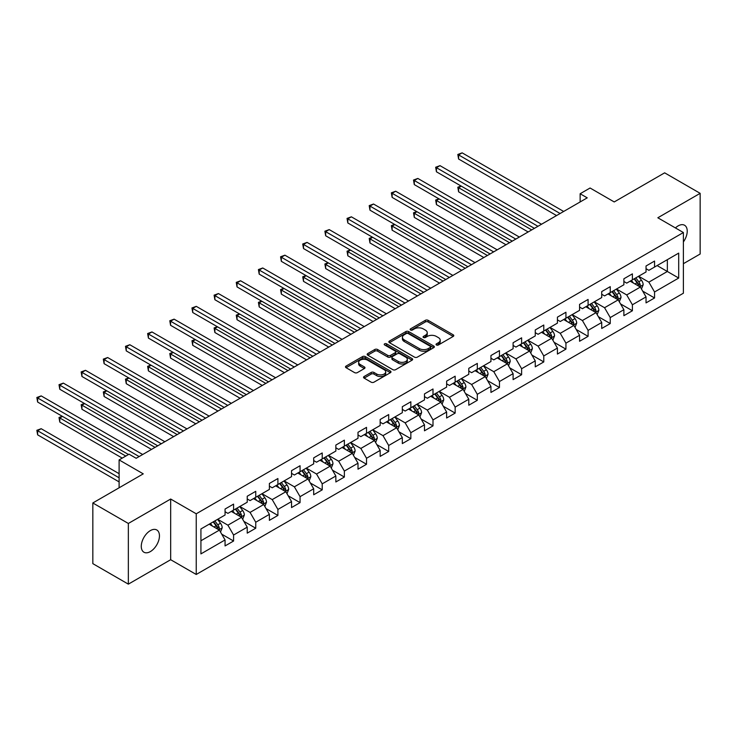 <?xml version="1.0" encoding="UTF-8"?>
<svg xmlns="http://www.w3.org/2000/svg" width="737" height="737" viewBox="0 0 737 737"><rect width="100%" height="100%" fill="white"/><g stroke="black" fill="none" stroke-linecap="round" stroke-linejoin="round"><path stroke-width="1.11" d="M436.442 344.98A1.382 0.792 0 0 0 438.395 344.98L453.209 336.422A1.971 1.142 0 0 0 453.789 335.621A1.971 1.142 0 0 0 453.209 334.819L428.114 320.328A1.971 1.142 0 0 0 425.323 320.328L410.509 328.877A1.382 0.792 0 0 0 410.113 329.439A1.382 0.792 0 0 0 410.509 330.01A1.382 0.792 0 0 0 412.462 330.01L414.378 328.895A6.311 3.639 0 0 1 423.305 328.895L425.396 330.112A6.311 3.639 0 0 1 427.239 332.682A6.311 3.639 0 0 1 425.396 335.261L423.48 336.367A1.382 0.792 0 0 0 423.075 336.929A1.382 0.792 0 0 0 423.48 337.491A1.382 0.792 0 0 0 425.433 337.491L427.349 336.385A6.311 3.639 0 0 1 436.267 336.385L438.358 337.592A6.311 3.639 0 0 1 440.21 340.172A6.311 3.639 0 0 1 438.358 342.742L436.442 343.847A1.382 0.792 0 0 0 436.037 344.409A1.382 0.792 0 0 0 436.442 344.98L436.442 343.847M150.357 551.589A12.851 7.425 120 0 0 158.759 540.267A12.851 7.425 120 0 0 156.788 529.967A12.851 7.425 120 0 0 150.357 530.603A12.851 7.425 120 0 0 141.965 541.925A12.851 7.425 120 0 0 143.936 552.225A12.851 7.425 120 0 0 150.357 551.589M683.392 241.92A12.851 7.425 120 0 0 684.562 225.255A12.851 7.425 120 0 0 678.132 225.891A12.851 7.425 120 0 0 675.424 227.936M364.124 376.506A1.971 1.142 0 0 0 363.544 377.316A1.971 1.142 0 0 0 364.124 378.118L371.162 382.181A1.971 1.142 0 0 0 373.954 382.181L390.407 372.682A1.971 1.142 0 0 0 390.978 371.881A1.971 1.142 0 0 0 390.407 371.079L365.312 356.588A1.971 1.142 0 0 0 362.521 356.588L346.068 366.086A1.971 1.142 0 0 0 345.496 366.888A1.971 1.142 0 0 0 346.068 367.699L354.571 372.609A1.971 1.142 0 0 0 357.362 372.609L364.4 368.537A1.971 1.142 0 0 0 364.981 367.735A1.971 1.142 0 0 0 364.4 366.934L360.19 364.493A5.27 3.049 0 0 1 358.643 362.346A5.27 3.049 0 0 1 361.895 359.527A5.27 3.049 0 0 1 367.643 360.19L384.161 369.725A5.27 3.049 0 0 1 385.709 371.881A5.27 3.049 0 0 1 382.457 374.691A5.27 3.049 0 0 1 376.708 374.037L373.954 372.443A1.971 1.142 0 0 0 371.162 372.443L364.124 376.506L364.124 378.118M683.392 263.689L700.15 254.016L700.15 193.334L664.645 172.836L614.225 201.947L590.079 188.009L580.139 193.748L587.242 197.848L136.152 458.276L129.058 454.176L119.108 459.916L119.108 487.793M128.349 523.463L128.349 584.146L170.671 559.715L170.671 499.032L128.349 523.463L92.834 502.966L143.254 473.854L119.108 459.916M170.671 499.032L196.235 513.79L683.392 232.533L683.392 293.215L196.235 574.473L196.235 513.79M700.15 193.334L657.828 217.774L683.392 232.533M414.526 357.15A1.971 1.142 0 0 0 417.308 357.15L433.761 347.652A1.971 1.142 0 0 0 434.342 346.851A1.971 1.142 0 0 0 433.761 346.04L408.667 331.558A1.971 1.142 0 0 0 405.875 331.558L389.431 341.056A1.971 1.142 0 0 0 388.85 341.857A1.971 1.142 0 0 0 389.431 342.659L414.526 357.15M385.165 345.275A1.382 0.792 0 0 1 386.566 345.469L412.057 360.181L395.631 369.67A1.971 1.142 0 0 1 392.839 369.67L367.754 355.179L374.792 351.144L374.792 349.504L367.754 353.567A1.971 1.142 0 0 0 367.173 354.377A1.971 1.142 0 0 0 367.754 355.179L367.754 353.567M374.792 351.144A1.971 1.142 0 0 1 377.574 351.144L377.574 349.504A1.971 1.142 0 0 0 374.792 349.504M377.574 349.504L387.754 355.381A1.971 1.142 0 0 0 390.546 355.381L395.216 352.682A1.971 1.142 0 0 0 395.787 351.881A1.971 1.142 0 0 0 395.216 351.07L384.622 344.953A1.382 0.792 0 0 1 384.217 344.391A1.382 0.792 0 0 1 385.064 343.654A1.382 0.792 0 0 1 386.566 343.829L412.084 358.56A1.971 1.142 0 0 1 412.656 359.361A1.971 1.142 0 0 1 412.084 360.172L412.084 358.56M128.349 584.146L92.834 563.648L92.834 502.966M221.726 534.168L233.583 541.013L233.583 535.025L247.227 527.158L247.227 533.146L255.748 528.226L255.748 522.238L269.383 514.362L269.383 520.35L277.904 515.43L277.904 509.442L291.539 501.575L291.539 507.563L300.06 502.634L300.06 496.655L313.695 488.778L313.695 494.767L322.216 489.847L322.216 483.859L335.851 475.991L335.851 481.97L344.372 477.051L344.372 471.072L358.007 463.195L358.007 469.183L366.529 464.264L366.529 458.276L380.163 450.408L380.163 456.387L388.685 451.468L388.685 445.489L402.319 437.612L402.319 443.6L410.841 438.681L410.841 432.693L424.475 424.825L424.475 430.804L432.997 425.885L432.997 419.906L446.631 412.029L446.631 418.017L455.153 413.098L455.153 407.11L468.787 399.233L468.787 405.221L477.309 400.302L477.309 394.313L490.943 386.446L490.943 392.434L499.465 387.515L499.465 381.526L513.099 373.65L513.099 379.638L521.621 374.718L521.621 368.73L535.255 360.863L535.255 366.851L543.777 361.931L543.777 355.943L557.412 348.067L557.412 354.055L565.933 349.135L565.933 343.147L579.568 335.28L579.568 341.268L588.089 336.348L588.089 330.36L601.724 322.484L601.724 328.472L610.245 323.552L610.245 317.564L623.88 309.697L623.88 315.685L632.401 310.756L632.401 304.777L646.036 296.9L646.036 302.889L654.557 297.969L654.557 291.981L678.703 278.042L678.703 253.113L667.344 259.673L667.344 271.483L678.703 278.042M233.583 541.013L225.061 545.933L225.061 539.945L200.925 553.892L200.925 528.963L225.061 515.016L225.061 509.037L233.583 504.117L233.583 510.096L247.227 502.229L247.227 496.241L255.748 491.321L255.748 497.309L269.383 489.432L269.383 483.454L277.904 478.534L277.904 484.513L291.539 476.646L291.539 470.657L300.06 465.738L300.06 471.726L313.695 463.849L313.695 457.87L322.216 452.951L322.216 458.93L335.851 451.062L335.851 445.074L344.372 440.155L344.372 446.143L358.007 438.266L358.007 432.278L366.529 427.359L366.529 433.347L380.163 425.479L380.163 419.491L388.685 414.572L388.685 420.56L402.319 412.683L402.319 406.695L410.841 401.776L410.841 407.764L424.475 399.896L424.475 393.908L432.997 388.989L432.997 394.977L446.631 387.1L446.631 381.112L455.153 376.192L455.153 382.181L468.787 374.313L468.787 368.325L477.309 363.405L477.309 369.394L490.943 361.517L490.943 355.529L499.465 350.609L499.465 356.597L513.099 348.73L513.099 342.742L521.621 337.822L521.621 343.801L535.255 335.934L535.255 329.946L543.777 325.026L543.777 331.014L557.412 323.138L557.412 317.159L565.933 312.239L565.933 318.218L579.568 310.351L579.568 304.363L588.089 299.443L588.089 305.431L601.724 297.555L601.724 291.576L610.245 286.656L610.245 292.635L623.88 284.768L623.88 278.779L632.401 273.86L632.401 279.848L646.036 271.971L646.036 265.993L654.557 261.064L654.557 267.052L678.703 253.113M231.317 511.414L241.543 517.319L227.908 525.186L217.682 519.281M225.061 511.736L227.908 513.376L233.583 510.096M227.908 525.186L233.583 535.025M241.543 517.319L247.227 527.158M253.473 498.617L263.699 504.523L250.064 512.399L239.838 506.494M247.227 498.949L250.064 500.589L255.748 497.309M250.064 512.399L255.748 522.238M263.699 504.523L269.383 514.362M275.629 485.83L285.855 491.736L272.22 499.603L261.994 493.698M269.383 486.153L272.22 487.793L277.904 484.513M272.22 499.603L277.904 509.442M285.855 491.736L291.539 501.575M297.785 473.034L308.011 478.939L294.376 486.816L284.15 480.911M291.539 473.366L294.376 475.006L300.06 471.726M294.376 486.816L300.06 496.655M308.011 478.939L313.695 488.778M319.941 460.247L330.167 466.153L316.532 474.02L306.306 468.115M313.695 460.57L316.532 462.21L322.216 458.93M316.532 474.02L322.216 483.859M330.167 466.153L335.851 475.991M342.097 447.451L352.323 453.356L338.688 461.233L328.462 455.328M335.851 447.783L338.688 449.423L344.372 446.143M338.688 461.233L344.372 471.072M352.323 453.356L358.007 463.195M364.253 434.664L374.479 440.569L360.844 448.437L350.619 442.532M358.007 434.987L360.844 436.626L366.529 433.347M360.844 448.437L366.529 458.276M374.479 440.569L380.163 450.408M386.409 421.868L396.635 427.773L383 435.641L372.775 429.745M380.163 422.2L383 423.839L388.685 420.56M383 435.641L388.685 445.489M396.635 427.773L402.319 437.612M408.565 409.081L418.791 414.977L405.157 422.854L394.931 416.949M402.319 409.404L405.157 411.043L410.841 407.764M405.157 422.854L410.841 432.693M418.791 414.977L424.475 424.825M430.721 396.285L440.947 402.19L427.313 410.058L417.087 404.162M424.475 396.617L427.313 398.256L432.997 394.977M427.313 410.058L432.997 419.906M440.947 402.19L446.631 412.029M452.877 383.498L463.103 389.394L449.469 397.271L439.243 391.365M446.631 383.82L449.469 385.46L455.153 382.181M449.469 397.271L455.153 407.11M463.103 389.394L468.787 399.233M475.033 370.702L485.259 376.607L471.625 384.474L461.399 378.569M468.787 371.033L471.625 372.673L477.309 369.394M471.625 384.474L477.309 394.313M485.259 376.607L490.943 386.446M497.189 357.906L507.415 363.811L493.781 371.688L483.555 365.782M490.943 358.237L493.781 359.877L499.465 356.597M493.781 371.688L499.465 381.526M507.415 363.811L513.099 373.65M519.345 345.119L529.571 351.024L515.937 358.891L505.711 352.986M513.099 345.45L515.937 347.09L521.621 343.801M515.937 358.891L521.621 368.73M529.571 351.024L535.255 360.863M541.502 332.323L551.727 338.228L538.093 346.104L527.867 340.199M535.255 332.654L538.093 334.294L543.777 331.014M538.093 346.104L543.777 355.943M551.727 338.228L557.412 348.067M563.658 319.536L573.883 325.441L560.249 333.308L550.023 327.403M557.412 319.858L560.249 321.498L565.933 318.218M560.249 333.308L565.933 343.147M573.883 325.441L579.568 335.28M585.814 306.739L596.04 312.645L582.405 320.521L572.179 314.616M579.568 307.071L582.405 308.711L588.089 305.431M582.405 320.521L588.089 330.36M596.04 312.645L601.724 322.484M607.97 293.952L618.196 299.858L604.561 307.725L594.335 301.82M601.724 294.275L604.561 295.915L610.245 292.635M604.561 307.725L610.245 317.564M618.196 299.858L623.88 309.697M630.126 281.156L640.352 287.062L626.717 294.938L616.491 289.033M623.88 281.488L626.717 283.128L632.401 279.848M626.717 294.938L632.401 304.777M640.352 287.062L646.036 296.9M657.118 265.578L667.344 271.483L648.873 282.142L638.647 276.237M646.036 268.692L648.873 270.332L654.557 267.052M648.873 282.142L654.557 291.981M170.671 559.715L196.235 574.473M580.139 193.748L580.139 201.947M200.925 540.765L219.386 530.106L209.161 524.2M219.386 530.106L225.061 539.945M642.701 291.124L654.557 297.969M620.545 303.911L632.401 310.756M598.389 316.707L610.245 323.552M576.233 329.494L588.089 336.348M554.077 342.29L565.933 349.135M531.921 355.077L543.777 361.931M509.764 367.874L521.621 374.718M487.608 380.661L499.465 387.515M465.452 393.457L477.309 400.302M443.296 406.253L455.153 413.098M421.14 419.04L432.997 425.885M398.975 431.836L410.841 438.681M376.819 444.623L388.685 451.468M354.663 457.419L366.529 464.264M332.507 470.206L344.372 477.051M310.351 483.002L322.216 489.847M288.195 495.789L300.06 502.634M266.039 508.585L277.904 515.43M243.883 521.372L255.748 528.226M436.995 345.174L438.358 344.382A6.311 3.639 0 0 0 440.21 341.811L440.21 340.172M427.239 332.682L427.239 334.322A6.311 3.639 0 0 1 425.396 336.901L424.033 337.684M453.181 336.44L428.114 321.968A1.971 1.142 0 0 0 425.323 321.968L411.062 330.204M433.734 347.671L408.667 333.198A1.971 1.142 0 0 0 405.875 333.198L389.449 342.677M430.279 347.413A1.382 0.792 0 0 0 430.675 346.851A1.382 0.792 0 0 0 430.279 346.289L408.252 333.566A1.382 0.792 0 0 0 406.299 333.566L404.272 334.736A6.311 3.639 0 0 0 402.43 337.306A6.311 3.639 0 0 0 404.272 339.886L419.335 348.583A6.311 3.639 0 0 0 428.252 348.583L430.279 347.413L430.279 349.052A1.382 0.792 0 0 0 430.675 348.49L430.675 346.851M402.43 337.306L402.43 338.946A6.311 3.639 0 0 0 404.272 341.526L404.272 339.886M430.279 349.052L428.252 350.222A6.311 3.639 0 0 1 419.335 350.222L404.272 341.526M377.574 351.144L387.754 357.021A1.971 1.142 0 0 0 390.546 357.021L395.216 354.322A1.971 1.142 0 0 0 395.787 353.52L395.787 351.881M398.312 361.48A5.27 3.049 0 0 0 404.06 362.134A5.27 3.049 0 0 0 407.321 359.324A5.27 3.049 0 0 0 405.774 357.169L399.951 353.815A1.971 1.142 0 0 0 397.169 353.815L392.499 356.505A1.971 1.142 0 0 0 391.918 357.316A1.971 1.142 0 0 0 392.499 358.118L398.312 361.48L398.312 363.12A5.27 3.049 0 0 0 404.06 363.774A5.27 3.049 0 0 0 407.321 360.964L407.321 359.324M391.918 357.316L391.918 358.956A1.971 1.142 0 0 0 392.499 359.757L392.499 358.118M398.312 363.12L392.499 359.757M385.709 371.881L385.709 373.521A5.27 3.049 0 0 1 382.457 376.331A5.27 3.049 0 0 1 376.708 375.677L373.954 374.083A1.971 1.142 0 0 0 371.162 374.083L364.152 378.136M358.643 362.346L358.643 363.986A5.27 3.049 0 0 0 360.19 366.132L360.19 364.493M364.373 368.555L360.19 366.132M390.38 372.701L365.312 358.228A1.971 1.142 0 0 0 362.521 358.228L346.095 367.708M641.476 289.005L643.171 284.749A5.325 3.077 -120 0 0 641.466 280.217L638.537 276.301M633.424 283.063L631.434 280.401M461.298 186.148L458.598 187.705L458.598 191.804L528.153 231.962M639.532 286.582L640.296 284.979A5.325 3.077 -120 0 0 638.767 281.774L635.838 277.858M634.502 278.632L637.754 282.971A2.708 1.566 60 0 1 638.251 283.8L640.296 284.979M634.133 278.844L637.063 282.759A5.325 3.077 60 0 1 638.592 285.965M458.598 191.804L457.824 187.253L531.699 229.907M457.824 187.253L460.993 185.964M560.111 213.509L458.598 154.908L462.154 152.854L563.658 211.455M556.555 215.563L458.598 159.008L458.598 154.908L457.824 154.457L462.154 152.854M458.598 159.008L457.824 154.457M619.32 301.802L621.015 297.545A5.325 3.077 -120 0 0 619.31 293.013L616.381 289.097M611.268 295.85L609.278 293.197M439.141 198.935L436.442 200.492L436.442 204.6L505.997 244.748M617.376 299.379L618.14 297.766A5.325 3.077 -120 0 0 616.611 294.57L613.681 290.654M612.346 291.428L615.598 295.767A2.708 1.566 60 0 1 616.095 296.587L618.14 297.766M611.977 291.64L614.907 295.555A5.325 3.077 60 0 1 616.436 298.752M436.442 204.6L435.668 200.049L509.543 242.703M435.668 200.049L438.837 198.76M597.163 314.588L598.859 310.332A5.325 3.077 -120 0 0 597.154 305.8L594.225 301.884M589.112 308.646L587.122 305.984M416.985 211.731L414.286 213.288L414.286 217.387L483.841 257.545M595.22 312.175L595.984 310.563A5.325 3.077 -120 0 0 594.455 307.357L591.525 303.451M590.19 304.215L593.442 308.554A2.708 1.566 60 0 1 593.939 309.383L595.984 310.563M589.821 304.427L592.751 308.342A5.325 3.077 60 0 1 594.28 311.548M414.286 217.387L413.512 212.836L487.387 255.49M413.512 212.836L416.672 211.547M537.955 226.305L436.442 167.695L439.998 165.65L541.502 224.251M534.399 228.35L436.442 171.795L436.442 167.695L435.668 167.244L439.998 165.65M436.442 171.795L435.668 167.244M515.799 239.092L414.286 180.491L417.842 178.437L519.345 237.047M512.243 241.146L414.286 184.591L414.286 180.491L413.512 180.04L417.842 178.437M414.286 184.591L413.512 180.04M575.007 327.385L576.702 323.128A5.325 3.077 -120 0 0 574.998 318.596L572.069 314.681M566.956 321.433L564.966 318.78M394.829 224.518L392.13 226.084L392.13 230.184L461.684 270.332M573.064 324.962L573.828 323.35A5.325 3.077 -120 0 0 572.299 320.153L569.369 316.237M568.034 317.011L571.286 321.35A2.708 1.566 60 0 1 571.783 322.17L573.828 323.35M567.665 317.223L570.595 321.139A5.325 3.077 60 0 1 572.124 324.335M392.13 230.184L391.356 225.633L465.231 268.286M391.356 225.633L394.516 224.343M552.851 340.172L554.546 335.915A5.325 3.077 -120 0 0 552.842 331.383L549.913 327.468M544.8 334.23L542.81 331.567M372.673 237.314L369.974 238.871L369.974 242.97L439.528 283.128M550.908 337.758L551.672 336.146A5.325 3.077 -120 0 0 550.143 332.94L547.213 329.034M545.877 329.798L549.129 334.137A2.708 1.566 60 0 1 549.627 334.967L551.672 336.146M545.509 330.01L548.439 333.925A5.325 3.077 60 0 1 549.968 337.131M369.974 242.97L369.2 238.42L443.075 281.073M369.2 238.42L372.36 237.13M530.695 352.968L532.381 348.712A5.325 3.077 -120 0 0 530.686 344.179L527.756 340.264M522.644 347.026L520.654 344.363M350.517 250.101L347.818 251.667L347.818 255.767L417.372 295.915M528.751 350.545L529.516 348.933A5.325 3.077 -120 0 0 527.987 345.736L525.057 341.821M523.721 342.594L526.973 346.934A2.708 1.566 60 0 1 527.471 347.753L529.516 348.933M523.353 342.806L526.282 346.722A5.325 3.077 60 0 1 527.812 349.918M347.818 255.767L347.044 251.216L420.919 293.87M347.044 251.216L350.204 249.926M493.643 251.888L392.13 193.278L395.686 191.233L497.189 249.834M490.087 253.933L392.13 197.378L392.13 193.278L391.356 192.827L395.686 191.233M392.13 197.378L391.356 192.827M471.487 264.675L369.974 206.074L373.53 204.02L475.033 262.63M467.931 266.73L369.974 210.174L369.974 206.074L369.2 205.623L373.53 204.02M369.974 210.174L369.2 205.623M449.33 277.471L347.818 218.861L351.374 216.816L452.877 275.417M445.774 279.516L347.818 222.961L347.818 218.861L347.044 218.41L351.374 216.816M347.818 222.961L347.044 218.41M427.174 290.258L325.662 231.658L329.218 229.603L430.721 288.213M423.618 292.313L325.662 235.757L325.662 231.658L324.879 231.206L329.218 229.603M325.662 235.757L324.879 231.206M405.018 303.054L303.506 244.444L307.062 242.399L408.565 301M401.462 305.1L303.506 248.544L303.506 244.444L302.723 243.993L307.062 242.399M303.506 248.544L302.723 243.993M382.862 315.841L281.35 257.241L284.906 255.186L386.409 313.796M379.306 317.896L281.35 261.34L281.35 257.241L280.567 256.789L284.906 255.186M281.35 261.34L280.567 256.789M360.706 328.638L259.194 270.028L262.75 267.982L364.253 326.583M357.15 330.683L259.194 274.127L259.194 270.028L258.411 269.576L262.75 267.982M259.194 274.127L258.411 269.576M338.55 341.424L237.038 282.824L240.594 280.769L342.097 339.379M334.994 343.479L237.038 286.923L237.038 282.824L236.255 282.372L240.594 280.769M237.038 286.923L236.255 282.372M316.394 354.221L214.882 295.611L218.438 293.566L319.941 352.166M312.838 356.266L214.882 299.71L214.882 295.611L214.099 295.159L218.438 293.566M214.882 299.71L214.099 295.159M294.229 367.008L192.725 308.407L196.272 306.352L297.785 364.962M290.682 369.062L192.725 312.506L192.725 308.407L191.942 307.955L196.272 306.352M192.725 312.506L191.942 307.955M272.073 379.804L170.569 321.194L174.116 319.149L275.629 377.749M268.526 381.849L170.569 325.303L170.569 321.194L169.786 320.752L174.116 319.149M170.569 325.303L169.786 320.752M249.917 392.591L148.413 333.99L151.96 331.945L253.473 390.546M246.37 394.645L148.413 338.09L148.413 333.99L147.63 333.539L151.96 331.945M148.413 338.09L147.63 333.539M227.761 405.387L126.257 346.786L129.804 344.732L231.317 403.332M224.214 407.441L126.257 350.886L126.257 346.786L125.474 346.335L129.804 344.732M126.257 350.886L125.474 346.335M205.605 418.183L104.101 359.573L107.648 357.528L209.161 416.129M202.058 420.228L104.101 363.673L104.101 359.573L103.318 359.122L107.648 357.528M104.101 363.673L103.318 359.122M183.449 430.97L81.945 372.369L85.492 370.315L187.005 428.925M179.902 433.024L81.945 376.469L81.945 372.369L81.162 371.918L85.492 370.315M81.945 376.469L81.162 371.918M161.292 443.766L59.789 385.156L63.336 383.111L164.848 441.712M157.746 445.811L59.789 389.256L59.789 385.156L59.006 384.705L63.336 383.111M59.789 389.256L59.006 384.705M139.136 456.553L37.633 397.952L41.18 395.898L142.692 454.508M128.487 454.508L37.633 402.052L37.633 397.952L36.85 397.501L41.18 395.898M37.633 402.052L36.85 397.501M508.539 365.755L510.225 361.498A5.325 3.077 -120 0 0 508.53 356.966L505.6 353.06M500.487 359.813L498.498 357.159M328.361 262.897L325.662 264.454L325.662 268.554L395.216 308.711M506.595 363.341L507.36 361.729A5.325 3.077 -120 0 0 505.831 358.523L502.901 354.617M501.565 355.381L504.817 359.72A2.708 1.566 60 0 1 505.315 360.55L507.36 361.729M501.197 355.593L504.126 359.509A5.325 3.077 60 0 1 505.656 362.715M325.662 268.554L324.879 264.003L398.763 306.656M324.879 264.003L328.048 262.713M486.383 378.551L488.069 374.295A5.325 3.077 -120 0 0 486.374 369.762L483.444 365.847M478.331 372.609L476.342 369.946M306.205 275.693L303.506 277.25L303.506 281.35L373.06 321.498M484.439 376.128L485.204 374.516A5.325 3.077 -120 0 0 483.675 371.319L480.745 367.404M479.409 368.178L482.661 372.517A2.708 1.566 60 0 1 483.159 373.337L485.204 374.516M479.041 368.389L481.97 372.305A5.325 3.077 60 0 1 483.5 375.502M303.506 281.35L302.723 276.799L376.607 319.453M302.723 276.799L305.892 275.509M464.227 391.338L465.913 387.082A5.325 3.077 -120 0 0 464.218 382.549L461.288 378.643M456.175 385.396L454.185 382.743M284.049 288.48L281.35 290.037L281.35 294.137L350.904 334.294M462.283 388.924L463.039 387.312A5.325 3.077 -120 0 0 461.519 384.106L458.589 380.2M457.253 380.965L460.505 385.313A2.708 1.566 60 0 1 461.003 386.133L463.039 387.312M456.885 381.186L459.814 385.092A5.325 3.077 60 0 1 461.334 388.298M281.35 294.137L280.567 289.586L354.451 332.24M280.567 289.586L283.736 288.305M442.071 404.134L443.757 399.878A5.325 3.077 -120 0 0 442.062 395.345L439.132 391.43M434.019 398.192L432.029 395.529M261.893 301.276L259.194 302.833L259.194 306.933L328.748 347.09M440.127 401.711L440.883 400.108A5.325 3.077 -120 0 0 439.363 396.902L436.433 392.987M435.097 393.761L438.349 398.1A2.708 1.566 60 0 1 438.847 398.92L440.883 400.108M434.729 393.973L437.658 397.888A5.325 3.077 60 0 1 439.178 401.085M259.194 306.933L258.411 302.382L332.295 345.036M258.411 302.382L261.58 301.092M419.915 416.921L421.601 412.665A5.325 3.077 -120 0 0 419.906 408.132L416.976 404.226M411.863 410.979L409.873 408.326M239.737 314.063L237.038 315.62L237.038 319.72L306.592 359.877M417.971 414.507L418.727 412.895A5.325 3.077 -120 0 0 417.206 409.698L414.277 405.783M412.941 406.548L416.193 410.896A2.708 1.566 60 0 1 416.691 411.716L418.727 412.895M412.573 406.769L415.502 410.675A5.325 3.077 60 0 1 417.022 413.881M237.038 319.72L236.255 315.169L310.139 357.832M236.255 315.169L239.424 313.888M397.759 429.717L399.445 425.461A5.325 3.077 -120 0 0 397.75 420.928L394.82 417.013M389.707 423.775L387.717 421.113M217.581 326.86L214.882 328.416L214.882 332.516L284.436 372.673M395.815 427.294L396.57 425.691A5.325 3.077 -120 0 0 395.05 422.485L392.121 418.57M390.785 419.344L394.037 423.683A2.708 1.566 60 0 1 394.535 424.512L396.57 425.691M390.417 419.556L393.346 423.471A5.325 3.077 60 0 1 394.866 426.668M214.882 332.516L214.099 327.965L287.983 370.619M214.099 327.965L217.268 326.675M375.603 442.504L377.289 438.248A5.325 3.077 -120 0 0 375.594 433.715L372.664 429.809M367.551 436.562L365.561 433.909M195.425 339.646L192.725 341.203L192.725 345.303L262.28 385.46M373.659 440.09L374.414 438.478A5.325 3.077 -120 0 0 372.894 435.281L369.965 431.366M368.629 432.131L371.881 436.479A2.708 1.566 60 0 1 372.369 437.299L374.414 438.478M368.26 432.352L371.19 436.258A5.325 3.077 60 0 1 372.71 439.464M192.725 345.303L191.942 340.752L265.827 383.415M191.942 340.752L195.112 339.471M353.447 455.3L355.133 451.044A5.325 3.077 -120 0 0 353.438 446.511L350.508 442.596M345.395 449.358L343.405 446.696M173.269 352.443L170.569 354L170.569 358.099L240.124 398.256M351.503 452.877L352.258 451.274A5.325 3.077 -120 0 0 350.738 448.068L347.809 444.153M346.473 444.927L349.725 449.266A2.708 1.566 60 0 1 350.213 450.095L352.258 451.274M346.104 445.139L349.034 449.054A5.325 3.077 60 0 1 350.554 452.251M170.569 358.099L169.786 353.548L243.671 396.202M169.786 353.548L172.955 352.258M331.291 468.096L332.977 463.84A5.325 3.077 -120 0 0 331.282 459.308L328.352 455.392M323.239 462.145L321.249 459.492M151.113 365.23L148.413 366.786L148.413 370.886L217.968 411.043M329.347 465.673L330.102 464.061A5.325 3.077 -120 0 0 328.582 460.865L325.653 456.949M324.317 457.714L327.569 462.062A2.708 1.566 60 0 1 328.057 462.882L330.102 464.061M323.948 457.935L326.878 461.841A5.325 3.077 60 0 1 328.398 465.047M148.413 370.886L147.63 366.335L221.515 408.998M147.63 366.335L150.799 365.055M309.135 480.883L310.821 476.627A5.325 3.077 -120 0 0 309.125 472.095L306.196 468.179M301.083 474.941L299.093 472.279M128.957 378.026L126.257 379.583L126.257 383.682L195.812 423.839M307.191 478.47L307.946 476.857A5.325 3.077 -120 0 0 306.426 473.651L303.497 469.736M302.161 470.51L305.413 474.849A2.708 1.566 60 0 1 305.901 475.678L307.946 476.857M301.792 470.722L304.722 474.637A5.325 3.077 60 0 1 306.242 477.843M126.257 383.682L125.474 379.131L199.359 421.785M125.474 379.131L128.643 377.841M286.979 493.679L288.664 489.423A5.325 3.077 -120 0 0 286.969 484.891L284.04 480.975M278.927 487.728L276.937 485.075M106.801 390.813L104.101 392.37L104.101 396.478L173.646 436.626M285.026 491.257L285.79 489.644A5.325 3.077 -120 0 0 284.27 486.448L281.341 482.532M280.005 483.306L283.257 487.645A2.708 1.566 60 0 1 283.745 488.465L285.79 489.644M279.636 483.518L282.566 487.433A5.325 3.077 60 0 1 284.086 490.63M104.101 396.478L103.318 391.927L177.202 434.581M103.318 391.927L106.487 390.638M264.823 506.466L266.508 502.21A5.325 3.077 -120 0 0 264.813 497.678L261.875 493.762M256.771 500.524L254.781 497.862M84.644 403.609L81.945 405.166L81.945 409.265L151.49 449.423M262.869 504.053L263.634 502.441A5.325 3.077 -120 0 0 262.114 499.235L259.184 495.328M257.849 496.093L261.101 500.432A2.708 1.566 60 0 1 261.589 501.261L263.634 502.441M257.48 496.305L260.41 500.22A5.325 3.077 60 0 1 261.93 503.426M81.945 409.265L81.162 404.714L155.046 447.368M81.162 404.714L84.331 403.425M242.666 519.263L244.352 515.006A5.325 3.077 -120 0 0 242.657 510.474L239.718 506.559M234.615 513.321L232.625 510.658M62.488 416.396L59.789 417.962L59.789 422.061L122.241 458.11M240.713 516.84L241.478 515.227A5.325 3.077 -120 0 0 239.958 512.031L237.028 508.115M235.693 508.889L238.945 513.228A2.708 1.566 60 0 1 239.433 514.048L241.478 515.227M235.324 509.101L238.254 513.016A5.325 3.077 60 0 1 239.774 516.213M59.789 422.061L59.006 417.51L125.787 456.065M59.006 417.51L62.175 416.221M220.51 532.05L222.196 527.793A5.325 3.077 -120 0 0 220.501 523.261L217.562 519.345M212.459 526.107L210.469 523.454M119.108 473.688L41.18 428.704L37.633 430.749L37.633 434.848L119.108 481.897M218.557 529.636L219.322 528.024A5.325 3.077 -120 0 0 217.802 524.818L214.863 520.912M213.537 521.676L216.789 526.015A2.708 1.566 60 0 1 217.277 526.844L219.322 528.024M213.159 521.888L216.098 525.803A5.325 3.077 60 0 1 217.618 529.009M37.633 434.848L36.85 430.297L119.108 477.797M36.85 430.297L41.18 428.704M438.358 344.382L438.358 342.742M423.48 337.491L423.48 336.367M425.396 336.901L425.396 335.261M410.509 330.01L410.509 328.877M425.323 321.968L425.323 320.328M428.114 321.968L428.114 320.328M453.209 336.422L453.209 334.819M389.431 342.659L389.431 341.056M405.875 333.198L405.875 331.558M408.667 333.198L408.667 331.558M433.761 347.652L433.761 346.04M419.335 350.222L419.335 348.583M428.252 350.222L428.252 348.583M387.754 357.021L387.754 355.381M390.546 357.021L390.546 355.381M395.216 354.322L395.216 352.682M386.566 345.469L386.566 343.829M371.162 374.083L371.162 372.443M373.954 374.083L373.954 372.443M376.708 375.677L376.708 374.037M364.4 368.537L364.4 366.934M346.068 367.699L346.068 366.086M362.521 358.228L362.521 356.588M365.312 358.228L365.312 356.588M390.407 372.682L390.407 371.079M639.827 286.757L643.134 284.851M638.767 281.774L641.466 280.217M634.981 283.957L637.063 282.759M617.67 299.554L620.978 297.647M616.611 294.57L619.31 293.013M612.825 296.753L614.907 295.555M595.514 312.341L598.822 310.434M594.455 307.357L597.154 305.8M590.669 309.549L592.751 308.342M573.358 325.137L576.666 323.23M572.299 320.153L574.998 318.596M568.513 322.336L570.595 321.139M551.202 337.924L554.51 336.017M550.143 332.94L552.842 331.383M546.357 335.132L548.439 333.925M529.046 350.72L532.354 348.813M527.987 345.736L530.686 344.179M524.2 347.919L526.282 346.722M506.89 363.507L510.197 361.6M505.831 358.523L508.53 356.966M502.044 360.715L504.126 359.509M484.734 376.303L488.041 374.396M483.675 371.319L486.374 369.762M479.888 373.502L481.97 372.305M462.578 389.09L465.885 387.192M461.519 384.106L464.218 382.549M457.732 386.299L459.814 385.092M440.422 401.886L443.729 399.979M439.363 396.902L442.062 395.345M435.576 399.085L437.658 397.888M418.266 414.682L421.573 412.775M417.206 409.698L419.906 408.132M413.42 411.882L415.502 410.675M396.11 427.469L399.408 425.562M395.05 422.485L397.75 420.928M391.264 424.669L393.346 423.471M373.954 440.265L377.252 438.358M372.894 435.281L375.594 433.715M369.108 437.465L371.19 436.258M351.798 453.052L355.096 451.145M350.738 448.068L353.438 446.511M346.952 450.252L349.034 449.054M329.642 465.848L332.94 463.942M328.582 460.865L331.282 459.308M324.796 463.048L326.878 461.841M307.486 478.635L310.784 476.728M306.426 473.651L309.125 472.095M302.64 475.835L304.722 474.637M285.33 491.432L288.628 489.525M284.27 486.448L286.969 484.891M280.484 488.631L282.566 487.433M263.173 504.219L266.472 502.312M262.114 499.235L264.813 497.678M258.328 501.427L260.41 500.22M241.017 517.015L244.315 515.108M239.958 512.031L242.657 510.474M236.172 514.214L238.254 513.016M218.861 529.802L222.159 527.895M217.802 524.818L220.501 523.261M214.016 527.01L216.098 525.803"/></g></svg>
